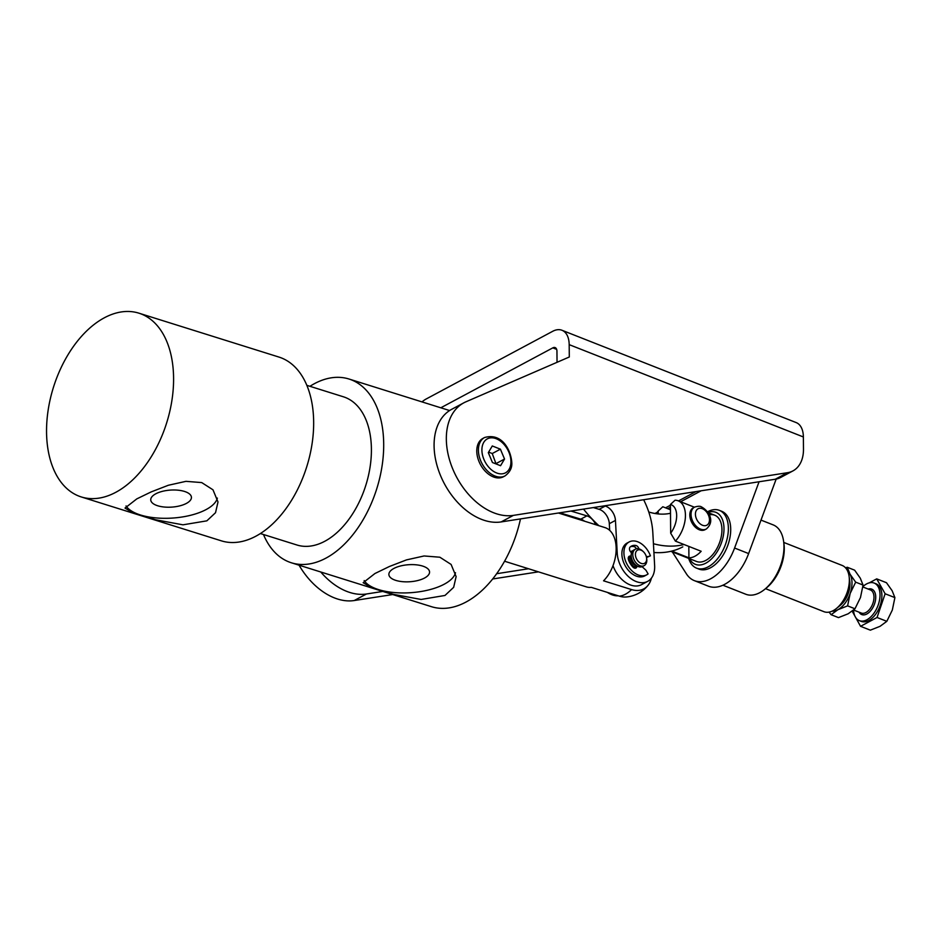 <?xml version="1.0" encoding="UTF-8"?>
<svg xmlns="http://www.w3.org/2000/svg" width="942" height="942" viewBox="0 0 942 942"><rect width="100%" height="100%" fill="white"/><g stroke="black" fill="none" stroke-linecap="round" stroke-linejoin="round"><path stroke-width="1.41" d="M719.358 510.364L721.702 511.282A31.062 18.204 111.5 0 1 729.862 537.964A31.062 18.204 111.5 0 1 710.551 567.755A31.062 18.204 111.5 0 1 698.917 569.086L696.574 568.156A31.062 18.204 -68.5 0 0 702.85 568.732A31.062 18.204 -68.5 0 0 726.576 540.967A31.062 18.204 -68.5 0 0 719.358 510.364A31.062 18.204 -68.5 0 0 713.07 509.787A31.062 18.204 -68.5 0 0 707.466 511.824M776.161 479.089L748.631 553.578A43.485 25.481 111.5 0 1 708.408 586.183L694.36 580.637A43.485 25.481 -68.5 0 0 734.583 548.032L759.064 481.774M672.329 551.93L686.388 573.819A43.485 25.481 -68.5 0 0 694.36 580.637M670.798 551.317L696.503 561.456A24.845 14.566 -68.5 0 0 701.531 561.915A24.845 14.566 -68.5 0 0 720.512 539.695A24.845 14.566 -68.5 0 0 714.731 515.215A24.845 14.566 -68.5 0 0 709.715 514.756M761.006 520.102L773.158 524.882A37.28 21.843 111.5 0 1 783.614 541.403A37.28 21.843 111.5 0 1 764.739 589.315A37.28 21.843 111.5 0 1 753.353 594.932A37.28 21.843 111.5 0 1 745.817 594.249L722.903 585.217M688.696 558.37A31.062 18.204 -68.5 0 0 696.574 568.156M707.878 512.424A27.954 16.379 111.5 0 1 710.221 511.812A27.954 16.379 111.5 0 1 723.409 535.35A27.954 16.379 111.5 0 1 701.025 564.859A27.954 16.379 111.5 0 1 689.532 558.7M764.739 589.315L766.635 587.761A34.171 20.017 -68.5 0 0 783.956 543.84L783.614 541.403M676.662 515.545A18.64 10.915 111.5 0 1 670.669 533.148L675.402 541.12A24.845 14.566 -68.5 0 0 685.435 515.203A24.845 14.566 -68.5 0 0 678.216 500.826A24.845 14.566 -68.5 0 0 675.049 500.214L670.421 504.488A18.64 10.915 111.5 0 1 676.662 515.545M656.397 513.708A18.64 10.915 111.5 0 1 658.175 511.047L662.803 506.761L670.468 509.787M783.756 542.427L842.148 565.435A24.845 14.566 111.5 0 1 849.119 576.445A24.845 14.566 111.5 0 1 849.354 579.825A24.845 14.566 111.5 0 1 836.531 608.391A24.845 14.566 111.5 0 1 823.92 611.676L765.528 588.668M836.531 608.391L840.346 605.282A18.64 10.915 -68.5 0 0 849.967 583.852A18.64 10.915 -68.5 0 0 849.79 581.32L849.119 576.445M675.402 541.12L701.166 551.27A24.845 14.566 111.5 0 1 688.92 557.829L671.811 551.082M688.826 546.407L688.92 557.829M658.199 513.932L658.175 511.047M670.421 504.488L670.669 533.148M682.703 546.925A17.086 11.398 61.9 0 0 682.75 546.902A17.086 11.398 61.9 0 0 682.797 546.866L682.703 546.925A108.719 72.51 61.9 0 1 653.913 552.495M670.492 513.272A74.548 49.726 -118.1 0 1 648.767 512.001M583.522 509.104A108.719 72.51 61.9 0 0 598.9 525.695M653.43 543.722A108.719 72.51 61.9 0 0 684.045 544.523M628.938 557.346A9.314 6.217 -118.1 0 1 628.926 557.334A9.314 6.217 61.9 0 0 634.932 567.214A9.314 6.217 -118.1 0 1 628.938 557.346M630.61 551.918A9.314 6.217 -118.1 0 1 631.54 551.247A9.314 6.217 -118.1 0 1 632.753 550.823A9.314 6.217 61.9 0 0 631.54 551.247A9.314 6.217 61.9 0 0 631.493 551.27A9.314 6.217 61.9 0 0 630.61 551.918M643.645 499.743A62.125 41.436 -118.1 0 1 652.83 532.736L654.631 565.624A24.845 16.579 -118.1 0 1 647.649 581.379A24.845 16.579 -118.1 0 1 628.385 576.516A24.845 16.579 -118.1 0 1 617.234 553.307L615.444 520.42A12.423 8.29 61.9 0 0 605.27 506.054L604.529 505.83M647.649 581.379L641.537 584.652A24.845 16.579 -118.1 0 1 613.007 565.647M609.686 530.37L609.321 523.693A12.423 8.29 61.9 0 0 599.147 509.328L593.342 507.573M618.282 595.815A24.845 16.579 -118.1 0 1 607.437 592.412M584.546 521.197A12.423 8.29 61.9 0 0 580.778 519.148L559.772 512.801M595.733 524.706A12.423 8.29 61.9 0 0 586.901 515.875L570.958 511.059M628.455 557.193A3.615 2.414 -118.1 0 1 629.315 557.523L630.61 558.276A7.147 4.769 61.9 0 0 635.167 565.412L634.896 567.484A3.615 2.414 -118.1 0 1 634.72 568.179M633.825 550.022A9.314 6.217 61.9 0 0 633.778 550.046A9.314 6.217 61.9 0 0 633.742 550.069A9.314 6.217 61.9 0 0 632.718 561.232A9.314 6.217 61.9 0 0 642.574 566.483A9.314 6.217 61.9 0 0 642.621 566.46M643.386 551.706L642.75 551.105A9.314 6.217 61.9 0 0 635.414 549.174A9.314 6.217 61.9 0 0 635.367 549.198A9.314 6.217 61.9 0 0 634.343 560.36A9.314 6.217 61.9 0 0 644.21 565.612A9.314 6.217 61.9 0 0 644.246 565.589A9.314 6.217 61.9 0 0 646.671 558.429L646.53 557.57A7.454 4.969 -118.1 0 1 644.587 563.292A7.454 4.969 -118.1 0 1 636.674 559.136A7.454 4.969 -118.1 0 1 637.487 550.175A7.454 4.969 -118.1 0 1 643.386 551.706A7.454 4.969 -118.1 0 1 646.53 557.57M505.042 475.887L503.417 476.758A21.748 14.507 -118.1 0 1 486.143 472.119A21.748 14.507 -118.1 0 1 476.77 451.124A21.748 14.507 -118.1 0 1 482.905 438.419L484.529 437.535A21.748 14.507 61.9 0 0 478.395 450.252A21.748 14.507 61.9 0 0 487.779 471.247A21.748 14.507 61.9 0 0 505.042 475.887C509.999 472.189 512.248 467.691 511.789 462.416C510.858 449.958 501.98 432.508 484.529 437.535M561.974 330.265L796.155 422.569A24.845 14.566 -68.5 0 1 803.373 436.958L803.479 449.098A37.28 24.857 -118.1 0 1 799.228 465.148A37.28 24.857 -118.1 0 1 792.952 470.894A37.28 24.857 -118.1 0 1 787.512 472.696L513.39 515.38A62.125 41.436 -118.1 0 1 453.502 470.729A62.125 41.436 -118.1 0 1 463.853 402.811A62.125 41.436 -118.1 0 1 465.901 401.822L569.298 356.994L569.18 344.642A24.845 14.566 -68.5 0 0 561.974 330.265A24.845 14.566 -68.5 0 0 552.671 331.313L426.137 399.008A24.845 14.566 111.5 0 0 422.051 401.904M320.775 572.006A62.125 41.436 61.9 0 0 366.45 593.99L382.805 591.435M496.658 573.713L528.533 568.744M463.853 402.811L451.607 409.358A62.125 41.436 61.9 0 0 441.256 477.288A62.125 41.436 61.9 0 0 501.144 521.927L775.266 479.243A37.28 24.857 61.9 0 0 780.706 477.441L792.952 470.894M440.809 407.792L552.813 347.869A6.217 3.638 -68.5 0 1 555.132 347.598A6.217 3.638 -68.5 0 1 556.946 351.201L557.04 362.305M538.435 571.853L492.666 578.977M392.708 594.543L354.216 600.537A62.125 41.436 -118.1 0 1 299.061 565.2M705.04 529.687A12.423 8.29 -118.1 0 1 695.172 527.037A12.423 8.29 -118.1 0 1 689.815 515.038A12.423 8.29 -118.1 0 1 693.324 507.773L694.548 507.126A12.423 8.29 61.9 0 0 691.039 514.379A12.423 8.29 61.9 0 0 700.507 529.11A12.423 8.29 61.9 0 0 706.264 529.027L705.04 529.687M853.534 610.122A20.194 11.834 -68.5 0 0 859.351 620.637A20.194 11.834 -68.5 0 0 866.911 619.777A20.194 11.834 -68.5 0 0 879.463 600.407A20.194 11.834 -68.5 0 0 874.164 583.063A20.194 11.834 -68.5 0 0 866.593 583.922A20.194 11.834 -68.5 0 0 862.872 586.642M859.351 620.637L861.223 621.379A20.194 11.834 -68.5 0 0 868.783 620.519A20.194 11.834 -68.5 0 0 881.335 601.149A20.194 11.834 -68.5 0 0 876.036 583.804L874.164 583.063M892.156 590.752L886.481 582.721L876.708 578.871L885.127 593.766L894.9 597.617L892.156 590.752M885.127 593.766L877.049 617.481L860.552 626.312L870.326 630.163L880.04 626.324L886.822 621.331L892.321 610.051L894.9 597.617M877.049 617.481L886.822 621.331M862.919 586.254L863.979 585.688M869.219 582.874L876.708 578.871M860.552 626.312L852.204 611.205M832.139 611.158A21.748 12.741 -68.5 0 0 837.885 609.709L831.103 614.702L838.474 617.611L848.189 613.772L854.971 608.779L860.482 597.499L863.049 585.064L860.305 578.2L854.629 570.169L847.258 567.261L850.002 574.137A21.748 12.741 -68.5 0 0 847.8 571.429M850.167 593.436A21.748 12.741 -68.5 0 0 850.002 574.137L855.677 582.156L850.167 593.436L847.6 605.871L837.885 609.709A21.748 12.741 -68.5 0 0 850.167 593.436M863.049 585.064L855.677 582.156M845.527 567.814L847.258 567.261M831.103 614.702L829.066 612.112M854.971 608.779L847.6 605.871M630.445 546.749A13.906 9.279 -118.1 0 1 633.683 546.537A3.615 2.414 -118.1 0 1 636.121 548.303A3.615 2.414 -118.1 0 1 636.415 548.797M638.9 548.845A3.615 2.414 61.9 0 0 638.17 547.22A3.615 2.414 61.9 0 0 635.72 545.442L633.683 546.537M635.72 545.442A13.906 9.279 -118.1 0 0 631.411 546.113A13.906 9.279 -118.1 0 0 630.163 546.996A3.615 2.414 61.9 0 0 629.633 549.998A3.615 2.414 61.9 0 0 631.564 552.801M631.199 556.345A3.615 2.414 61.9 0 0 629.268 556.251A3.615 2.414 61.9 0 0 628.773 556.651A3.615 2.414 61.9 0 0 628.502 559.819A13.906 9.279 -118.1 0 0 632.93 567.108A3.615 2.414 61.9 0 0 635.461 568.191A3.615 2.414 61.9 0 0 635.944 568.026A3.615 2.414 61.9 0 0 636.933 566.389L634.896 567.484M646.518 557.511L650.427 555.815A18.64 12.434 61.9 0 0 629.185 541.944A18.64 12.434 61.9 0 0 626.925 543.687A18.64 12.434 61.9 0 0 628.078 566.071A18.64 12.434 61.9 0 0 646.765 574.808A18.64 12.434 61.9 0 0 648.096 573.925L645.965 570.251L642.103 566.695M629.185 541.944L627.137 543.028A18.64 12.434 61.9 0 0 624.887 544.782A18.64 12.434 61.9 0 0 626.041 567.166A18.64 12.434 61.9 0 0 644.728 575.903L646.765 574.808M646.224 556.31L647.719 556.698L646.483 557.358M650.427 555.815L647.719 556.698M635.803 565.059L635.167 565.412M631.434 557.829L630.61 558.276M488.309 452.643L492.289 445.966L500.402 449.169L504.535 459.037L500.555 465.713L492.442 462.51L488.309 452.643M496.057 463.935L492.242 453.538L488.627 452.113M504.535 459.037L496.375 463.405M500.402 449.169L492.242 453.538M81.271 496.94L221.346 540.838A96.296 59.334 -72.6 0 0 255.871 536.198A96.296 59.334 -72.6 0 0 312.52 440.573A96.296 59.334 -72.6 0 0 278.938 357.065L138.863 313.156A96.296 59.334 -72.6 0 0 104.338 317.795A96.296 59.334 -72.6 0 0 47.689 413.432A96.296 59.334 -72.6 0 0 81.271 496.94A96.296 59.334 -72.6 0 0 115.795 492.301A96.296 59.334 -72.6 0 0 172.445 396.676A96.296 59.334 -72.6 0 0 138.863 313.156M136.802 498.883L151.215 491.889L168.359 485.26L185.963 481.338L201.718 482.587L212.974 489.805L218.002 501.968L215.53 512.707L206.84 520.844L182.972 524.824L155.501 519.76L133.423 513.037L125.015 508.079L136.802 498.883M260.404 533.549L296.954 545.006A77.656 47.854 -72.6 0 0 324.802 541.261A77.656 47.854 -72.6 0 0 370.489 464.147A77.656 47.854 -72.6 0 0 343.406 396.794L306.845 385.337M263.477 534.514A96.296 59.334 -72.6 0 0 291.384 562.786L431.46 606.683A96.296 59.334 -72.6 0 0 465.984 602.056A96.296 59.334 -72.6 0 0 520.479 518.912M291.384 562.786A96.296 59.334 -72.6 0 0 325.908 558.147A96.296 59.334 -72.6 0 0 382.558 462.522A96.296 59.334 -72.6 0 0 348.976 379.014A96.296 59.334 -72.6 0 0 314.451 383.653A96.296 59.334 -72.6 0 0 309.93 386.302M374.94 573.513L389.352 566.519L406.497 559.889L424.088 555.968L439.855 557.217L451.1 564.435L456.128 576.598L453.655 587.325L444.977 595.462L421.109 599.453L393.638 594.39L371.548 587.667L363.141 582.709L374.94 573.513M651.428 578.105A29.638 19.77 -118.1 0 1 648.131 585.182A29.638 19.77 -118.1 0 1 631.576 589.586L603.551 580.814A31.062 19.134 -72.6 0 0 616.15 549.998A31.062 19.134 -72.6 0 0 604.964 527.591L558.418 513.013M504.559 561.232L586.383 586.878A31.062 19.134 -72.6 0 0 591.305 587.361L619.33 596.145A29.638 19.77 61.9 0 0 626.077 596.992A31.062 31.062 0 0 0 648.131 585.182M186.398 503.405A20.383 8.537 176.2 0 0 191.426 497.27A20.383 8.537 176.2 0 0 177.967 490.181A20.383 8.537 176.2 0 0 155.771 493.808A20.383 8.537 176.2 0 0 150.744 499.943A20.383 8.537 176.2 0 0 164.191 507.02A20.383 8.537 176.2 0 0 186.398 503.405M126.051 505.925A46.594 19.523 176.2 0 0 160.352 518.206A46.594 19.523 176.2 0 0 206.098 509.575A46.594 19.523 176.2 0 0 217.355 498.094M424.536 578.035A20.383 8.537 176.2 0 0 429.552 571.9A20.383 8.537 176.2 0 0 416.105 564.811A20.383 8.537 176.2 0 0 393.897 568.438A20.383 8.537 176.2 0 0 388.881 574.573A20.383 8.537 176.2 0 0 402.328 581.65A20.383 8.537 176.2 0 0 424.536 578.035M364.177 580.555A46.594 19.523 176.2 0 0 398.49 592.836A46.594 19.523 176.2 0 0 444.235 584.205A46.594 19.523 176.2 0 0 455.492 572.724M734.583 548.032L748.631 553.578M654.984 513.496L657.316 512.248M665.547 507.844L670.421 505.23M678.476 500.932L695.914 491.606M701.131 490.794L680.607 501.768M670.445 507.208L667.678 508.68M615.856 554.049L617.234 553.307M609.321 523.693L615.444 520.42M599.147 509.328L605.27 506.054M580.778 519.148L586.901 515.875M787.512 472.696L775.266 479.243M556.663 349.376L552.813 347.869M803.373 436.958L569.18 344.642M501.144 521.927L513.39 515.38M366.45 593.99L354.216 600.537M702.379 508.715A9.314 6.217 -118.1 0 1 709.467 519.748A9.314 6.217 -118.1 0 1 702.52 525.259A9.314 6.217 -118.1 0 1 695.42 514.214A9.314 6.217 -118.1 0 1 702.379 508.715M862.837 586.948L870.373 589.928A12.423 7.277 111.5 0 1 873.646 600.596A12.423 7.277 111.5 0 1 865.91 612.512A12.423 7.277 111.5 0 1 861.259 613.042L853.629 610.039M859.092 612.182A13.671 8.007 -68.5 0 0 866.864 613.984A13.671 8.007 -68.5 0 0 875.707 598.123A13.671 8.007 -68.5 0 0 868.206 589.068M629.315 557.523L631.211 556.51M510.941 461.556A19.264 12.847 -118.1 0 1 496.575 472.943A19.264 12.847 -118.1 0 1 481.904 450.111A19.264 12.847 -118.1 0 1 496.269 438.737A19.264 12.847 -118.1 0 1 510.941 461.556M619.33 596.145A31.062 19.134 -72.6 0 0 625.535 594.167A31.062 19.134 -72.6 0 0 631.576 589.586M714.731 515.215L707.96 512.542M694.395 507.196L678.216 500.826M642.574 566.483L644.21 565.612M633.778 550.046L635.414 549.174M694.548 507.126C697.904 506.054 700.212 505.984 701.472 506.914C708.09 510.364 715.802 520.926 706.264 529.027M449.593 410.547L348.976 379.014"/></g></svg>
